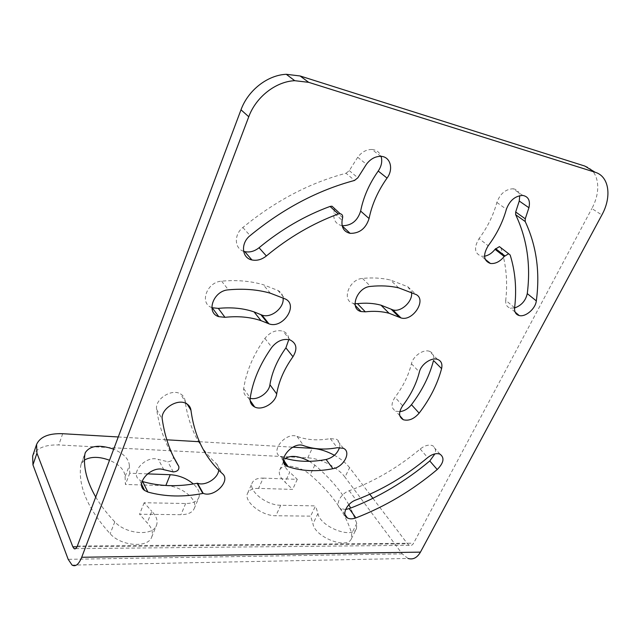 <?xml version="1.0" encoding="UTF-8"?>
<svg xmlns="http://www.w3.org/2000/svg" width="640" height="640" viewBox="0 0 640 640"><rect width="100%" height="100%" fill="white"/><g stroke="black" fill="none" stroke-linecap="round" stroke-linejoin="round"><path stroke-width="0.48" stroke-dasharray="3.2 2.4" d="M32.64 456.056C36.192 448.256 44.896 444.56 58.752 444.968L307.784 457.856C320.512 458.36 337.84 467.312 344.984 477.152L349.592 467.656L369.808 494.248M72.08 565.104L408.04 558.456L402.24 553.888L344.984 477.152M84.48 460.04L81.152 464.04L80.752 465.624C78.032 486.288 87.832 508.992 110.152 533.752C121.112 546.288 148.096 548.208 151.68 537.128C153.368 532.552 151.864 527.792 147.184 522.848L139.568 514.224L180.976 514.688C187.848 514.608 192.24 512.608 194.152 508.688C198.696 499.768 181.056 485.672 165.792 485.656L141.896 484.952M147.408 473.88L129.76 473.232L129.36 465.584L125.072 476.72C124.744 470.184 119.568 464.688 109.52 460.248M125.072 476.72L125.416 484.464L141.664 484.944M258.576 488.392C252.976 488.304 249.344 489.864 247.68 493.064C243.04 501 261.52 516.08 275.88 515.744L310.624 516.136L312.976 523.808C314.88 537.152 347.048 549.744 351.328 538.864L351.688 533.504C345.48 512.776 331.664 493.208 310.248 474.808C300.552 466.072 282.448 463.096 279.72 470C278.336 473.512 280.136 477.576 285.128 482.208L292.64 489.392L258.576 488.392L263.184 478.104C257.584 477.984 253.96 479.496 252.312 482.64C247.728 490.44 266.352 505.48 280.728 505.256L315.52 505.896L310.624 516.136M584.808 166.056C598.904 170.152 601.792 190.568 591.856 208.544L601.864 214.992M372.912 498.32L407.552 543.864L409.408 545.328C411.08 545.848 412.48 545.136 413.6 543.208L591.856 208.544M349.592 467.656C345.984 463.016 340.928 458.896 334.424 455.28M118.256 436.968L166.792 439.808M199.384 441.72L292.752 447.192M95.728 497.016C100.584 505.304 106.936 513.576 114.784 521.832C125.856 534.304 152.92 536.408 156.44 525.472C158.096 520.968 156.56 516.248 151.832 511.32L147.184 522.848M194.152 508.688L198.808 497.672C196.912 501.536 192.528 503.48 185.648 503.512L144.144 502.744L151.832 511.32M198.808 497.672C200.376 493.384 198.552 488.808 193.336 483.96M129.36 465.584C128.992 459.112 123.768 453.648 113.672 449.184M351.328 538.864L356.464 528.648C352.264 539.368 319.952 526.696 317.936 513.488L315.52 505.896M356.464 528.648L356.776 523.36L350.656 508.088M348.84 504.728C340.8 490.728 329.456 477.512 314.808 465.08L309.416 461.312M285.488 458.432L283.784 461.608M283.744 462.144C283.736 465.272 285.736 468.624 289.72 472.192L285.128 482.208M263.184 478.104L297.296 479.352L289.72 472.192M345.616 509.496L340.744 508.616C334.632 505.56 340.168 493.752 349.24 490.728C374.768 481.168 398.432 467.264 420.216 449.008C424.728 445.488 428.8 444.368 432.448 445.632C435.368 447.136 436.192 449.88 434.928 453.864M399.8 411.672L395.784 411.144C391.08 408.392 390.824 403.76 395.032 397.256L402.648 405.784M437.464 359.36L429.352 351.264C423.272 349.016 413.008 356.16 411.448 363.768C408.576 375.4 403.104 386.56 395.032 397.256M429.352 351.264C433.112 352.72 434.496 355.8 433.512 360.504M283.752 457.912L280.392 456.648C269.656 451.472 285.944 431.544 297.016 436.416C307.032 440.056 318.12 440.792 330.296 438.616L336.368 439.224C339.368 440.872 340.424 443.632 339.552 447.496M250.168 398.312L248.12 397.576C244.712 395.76 243.24 392.776 243.688 388.624C246.16 371.736 253.232 354.992 264.896 338.384C270.232 331.928 276.264 329.536 282.992 331.2C286.736 332.688 288.672 335.48 288.8 339.584M355.016 303.672L353.248 303.352C341.192 300.8 349.048 279.128 362.504 278.416C372.48 277.456 381.768 277.984 390.36 279.992L407.8 286.744L411.448 292.16M211.84 307.592C199.088 303.432 206.856 281.88 221.616 281.16C236.632 279.816 250.48 281 263.16 284.688L277.944 290.456C280.904 292.024 282.608 294.504 283.056 297.896M334.416 208.432L333.912 212.768L342.104 220.36M243.592 251.28C234.392 248.496 233.8 234.6 242.84 227.504C275.256 200.928 309.656 182.848 346.032 173.248L354.552 180.44M380.832 156.344L371.944 149.472C366.424 149.424 361.672 152.032 357.696 157.28L349.288 170.632L346.032 173.248M371.944 149.472C376.448 149.88 379.488 152.176 381.064 156.36M342.152 225.72L341.928 225.688C335.8 224.16 333.128 219.848 333.912 212.768M173.552 456.912L173.208 456.28C173.72 459.536 171.912 461.344 167.776 461.704L158.344 459.424L163.792 469.688M173.208 456.28C164.8 442.712 159.28 427.088 156.648 409.4C154.56 399.328 171.6 388.288 180.488 393.896C183.12 395.4 184.64 397.616 185.032 400.528L187.224 404.136M218.712 470.128C218.976 467.512 218.224 465.384 216.464 463.728C199.16 448.144 188.68 427.072 185.032 400.528M142.096 481.392L139.432 479.96C129.32 473.136 146.104 454.84 158.344 459.424M514.592 307.968L510.36 308.104C506.976 307.136 505.424 304.544 505.728 300.344L514.616 307.76M500.888 247.76L500.96 247.952C506.192 264.4 507.784 281.856 505.728 300.344M484.528 256.216L481.376 256.216C474.472 253.504 473.696 247.632 479.048 238.6L488.2 245.752M522.744 195.424L513.032 188.776C505.488 189.184 500.096 193.736 496.864 202.456C493.368 215.312 487.432 227.36 479.048 238.6M513.032 188.776C516.84 189.296 519.064 191.576 519.728 195.632M129.76 473.232L125.416 484.464M144.144 502.744L139.568 514.224M297.296 479.352L292.64 489.392M62.696 433.712L58.752 444.968M402.24 553.888L68.176 559.328M307.784 457.856L312.208 448.328M77.024 546.784L407.552 543.864M77.344 546.032L413.6 543.208M420.216 449.008L427.672 457.608M349.24 490.728L356.04 499.92M411.448 363.768L419.376 372.032M330.296 438.616L337.256 447.72M297.016 436.416L303.744 445.704M281.624 457.208L283.488 459.92M243.688 388.624L250.216 397.96M264.896 338.384L271.84 347.28M362.504 278.416L370.576 286.4M407.8 286.744L416.16 294.568M221.616 281.16L228.408 289.84M277.944 290.456L285.24 298.944M342.632 217.656L334.424 210.088M242.84 227.504L250.096 235.624M349.288 170.632L357.848 177.784M357.696 157.28L366.408 164.28M173.312 471.928L167.776 461.704M156.648 409.4L162.272 419.376M216.464 463.728L222.416 473.656M500.96 247.952L510.184 255.072M496.864 202.456L506.376 209.272M114.784 521.832L110.152 533.752M84.872 454.28L80.752 465.624M185.648 503.512L180.976 514.688M280.728 505.256L275.88 515.744M314.808 465.08L310.248 474.808M356.776 523.36L351.688 533.504M317.936 513.488L312.976 523.808M75.608 548.648L409.408 545.328M439.992 454.144L432.448 445.632M344.936 514.48L340.744 508.616M399.808 415.728L395.784 411.144M343.36 448.296L336.368 439.224M283.568 461.288L280.392 456.648M250.144 400.496L248.12 397.576M290.128 339.952L282.992 331.2M398.64 287.848L390.36 279.992M355.264 305.448L353.248 303.352M270.344 293.2L263.16 284.688M186.408 403.632L180.488 393.896M141.64 484.432L139.432 479.96M515.112 312.088L510.36 308.104M485.168 259.264L481.376 256.216M151.68 537.128L156.44 525.472M81.152 464.04L85.256 452.72M247.68 493.064L252.312 482.64M279.72 470L284.216 460.104"/><path stroke-width="0.96" d="M118.256 436.968L62.696 433.712C48.8 433.208 40.096 436.792 36.576 444.464L36.944 453.184L72.84 546.824L77.024 546.784M408.04 558.456C412.976 559.928 417.112 557.824 420.448 552.128L601.864 214.992C611.984 196.856 609.24 176.304 595.104 172.24L308.672 82.336L294.728 80.688C275.768 81.528 255.968 97.04 248.76 116.752L240.992 109.808L77.344 546.032C76.368 548.44 75.288 549.32 74.096 548.664L72.84 546.824M248.76 116.752L81.712 557.272C78.8 564.4 75.592 567.008 72.08 565.104L68.176 559.328L32.952 464.88L32.64 456.056L36.576 444.464M109.52 460.248C99.328 456.488 90.984 456.424 84.48 460.04M427.672 457.608C432.224 454.048 436.336 452.896 439.992 454.144C444.728 457.712 443.8 462.848 437.216 469.536C412.264 490.48 385.16 506.592 355.912 517.888C352.496 519.136 349.656 519.152 347.392 517.928C341.256 514.904 346.896 503.016 356.04 499.92C381.776 490.168 405.656 476.064 427.672 457.608M441.592 368.624C437.456 384.136 429.976 398.976 419.128 413.152C414.04 418.984 408.768 421.176 403.32 419.736C398.608 416.992 398.384 412.344 402.648 405.784C410.832 394.992 416.408 383.736 419.376 372.032C420.992 364.376 431.36 357.128 437.464 359.36C441.24 360.808 442.608 363.896 441.592 368.624L433.512 360.504C429.496 375.904 422.144 390.632 411.456 404.688C408.144 408.768 404.264 411.096 399.8 411.672M337.256 447.72L343.36 448.296C351.688 451.744 343.76 467.032 332.92 468.712C316.664 471.888 301.736 471.216 288.136 466.696L286.888 466.144C276.096 461.008 292.608 440.888 303.744 445.704C313.808 449.312 324.984 449.984 337.256 447.72M276.696 393.904C275.608 402.944 262.064 411 254.64 406.952C251.216 405.144 249.736 402.144 250.216 397.96C252.784 380.96 259.992 364.064 271.84 347.28C277.256 340.76 283.352 338.312 290.128 339.952C296.696 343.352 297.64 348.944 292.968 356.728C284.216 368.976 278.792 381.36 276.696 393.904L269.928 384.736C268.944 392.8 257.848 400.44 250.168 398.312M380.984 305.176C373.8 303.232 365.944 302.72 357.432 303.648L365.32 311.824L361.112 311.552C348.976 309.04 357.008 287.176 370.576 286.4C380.64 285.384 389.992 285.864 398.64 287.848L416.16 294.568C426.96 299.968 412.648 321.792 400.976 317.928L389.048 313.256L380.984 305.176L391.168 309.216L399.28 317.264M365.32 311.824C373.912 310.856 381.816 311.328 389.048 313.256M218.776 316.672L212.184 307.728L218.312 308.392L224.96 317.312L218.776 316.672C205.52 312.864 213.28 290.664 228.408 289.84C243.592 288.424 257.568 289.544 270.344 293.2L285.24 298.944C298.896 305 282.816 329.28 268.928 323.816L261.016 320.656L254.048 311.888L260.832 314.632L267.848 323.384M224.96 317.312C238.168 315.912 250.184 317.024 261.016 320.656M381.064 156.36C382.512 161.184 381.56 166.08 378.224 171.04C369.224 183.84 363.368 197.192 360.64 211.072L369.072 218.536C365.832 228.56 359.512 233.496 350.12 233.352C343.952 231.84 341.28 227.512 342.104 220.36L342.632 217.656C342.928 215.496 342.12 214.192 340.2 213.744L338.272 213.984L330.08 206.424L331.984 206.2L334.416 208.432M369.072 218.536C371.904 204.52 377.888 191.04 387.04 178.08C393.84 169.152 390.408 156.496 380.832 156.344C375.256 156.312 370.448 158.96 366.408 164.28L357.848 177.784L354.552 180.44C317.784 190.272 282.968 208.672 250.096 235.624C240.416 243.192 241.72 258.024 251.92 259.952L244.76 251.624L243.592 251.28M330.08 206.424C304.92 215.64 281.24 229.408 259.048 247.744L266.368 255.968C261.744 259.632 256.928 260.96 251.92 259.952M266.368 255.968C288.864 237.376 312.832 223.384 338.272 213.984M173.312 471.928C177.488 471.536 179.32 469.712 178.808 466.44C170.376 452.848 164.864 437.16 162.272 419.376C160.208 409.248 177.456 398.04 186.408 403.632C189.064 405.136 190.584 407.352 190.968 410.288C194.544 436.976 205.032 458.096 222.416 473.656C231.208 480.664 214.248 498.008 203.192 493.36L202.824 493.44C183.408 497.24 165.088 496.784 147.88 492.056L144.624 490.456C134.44 483.656 151.456 465.16 163.792 469.688L173.312 471.928M525.256 218.8L525.2 221.528C536.48 245.68 540.184 272.136 536.32 300.888C535.56 308.72 525.536 317.32 519.224 315.544C515.824 314.584 514.288 311.992 514.616 307.76C516.816 289.16 515.336 271.6 510.184 255.072L508.64 253.736L504.224 256.472C499.976 261.64 495.376 263.976 490.424 263.48C483.496 260.784 482.76 254.872 488.2 245.752C496.712 234.392 502.768 222.232 506.376 209.272C509.688 200.472 515.144 195.856 522.744 195.424C528.408 196.552 530.464 200.656 528.92 207.744L525.256 218.8L515.688 212L515.664 214.704C527.04 238.736 530.904 265.04 527.264 293.616C525.672 300.728 521.448 305.512 514.592 307.968M369.808 494.248L372.912 498.32M334.424 455.28C326.784 451.16 319.384 448.848 312.208 448.328L292.752 447.192M166.792 439.808L199.384 441.72M193.336 483.96C186.688 478.384 178.984 475.296 170.224 474.712L147.408 473.88M113.672 449.184C99.408 444.384 89.936 445.56 85.256 452.72L84.872 454.28C83.176 467.144 86.792 481.392 95.728 497.016M350.656 508.088L348.84 504.728M309.416 461.312C299.024 455.92 291.048 454.96 285.488 458.432M283.784 461.608L283.744 462.144M240.992 109.808C248.032 90.336 267.536 75.072 286.288 74.296L300.088 75.968L584.808 166.056L595.104 172.24M434.928 453.864L429.784 460.952C405.08 481.672 378.224 497.56 349.216 508.632L345.616 509.496M339.552 447.496C337.376 453.672 332.888 457.664 326.104 459.488C310.864 462.392 296.744 461.864 283.752 457.912M288.8 339.584L285.888 347.88L292.968 356.728M269.928 384.736C271.952 372.28 277.272 359.992 285.888 347.88M411.448 292.16C413.424 300.928 401.128 312.632 392.856 309.88L391.168 309.216M357.432 303.648L355.016 303.672M283.056 297.896C284.64 307.664 271.056 318.696 261.896 315.064L260.832 314.632M218.312 308.392C231.384 307.064 243.296 308.232 254.048 311.888M259.048 247.744C254.488 251.352 249.72 252.648 244.76 251.624M360.64 211.072C357.544 220.88 351.376 225.76 342.152 225.72M218.712 470.128C218.16 478.336 205.128 486.408 197.488 483.216L197.12 483.296C177.88 486.952 159.728 486.384 142.664 481.576L142.096 481.392M484.528 256.216C488.512 255.464 492.016 253.168 495.04 249.32L499.416 246.624L500.888 247.76M519.728 195.632L519.264 201.04L515.688 212M203.192 493.36L197.488 483.216M36.944 453.184L32.952 464.88M420.448 552.128L81.712 557.272M308.672 82.336L300.088 75.968M429.784 460.952L437.216 469.536M349.216 508.632L355.912 517.888M411.456 404.688L419.128 413.152M326.104 459.488L332.92 468.712M283.488 459.92L288.136 466.696M378.224 171.04L387.04 178.08M178.808 466.44L173.552 456.912M187.224 404.136L190.968 410.288M197.12 483.296L202.824 493.44M142.664 481.576L147.88 492.056M525.2 221.528L515.664 214.704M527.264 293.616L536.32 300.888M495.568 248.624L504.752 255.768M495.04 249.32L504.224 256.472M519.264 201.04L528.92 207.744M170.224 474.712L165.856 485.488M74.096 548.664L75.608 548.648M294.728 80.688L286.288 74.296M347.392 517.928L344.936 514.48M403.32 419.736L399.808 415.728M286.888 466.144L283.568 461.288M254.64 406.952L250.144 400.496M361.112 311.552L355.264 305.448M400.976 317.928L392.856 309.88M268.928 323.816L261.896 315.064M340.2 213.744L331.984 206.2M350.12 233.352L342.2 225.936M144.624 490.456L141.64 484.432M519.224 315.544L515.112 312.088M499.416 246.624L508.64 253.736M490.424 263.48L485.168 259.264"/></g></svg>

